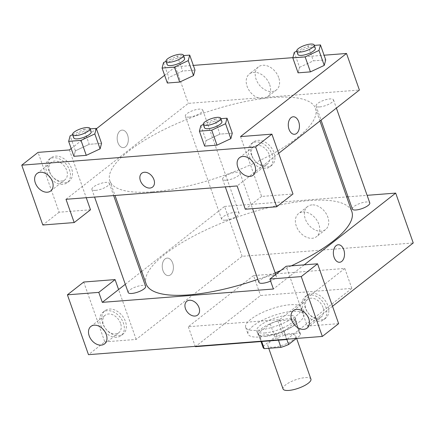 <?xml version="1.0" encoding="UTF-8"?>
<svg xmlns="http://www.w3.org/2000/svg" width="435" height="435" viewBox="0 0 435 435"><rect width="100%" height="100%" fill="white"/><g stroke="black" fill="none" stroke-linecap="round" stroke-linejoin="round"><path stroke-width="0.33" stroke-dasharray="2.17 1.63" d="M310.933 379.119A14.785 4.442 -19.4 0 0 300.563 378.368A14.785 4.442 -19.4 0 0 285.583 384.921A14.785 4.442 -19.4 0 0 283.049 388.939M270.363 341.698A14.785 4.442 -19.4 0 0 267.829 345.722A14.785 4.442 -19.4 0 0 283.245 345.004A14.785 4.442 -19.4 0 0 295.713 335.902A14.785 4.442 -19.4 0 0 285.344 335.146A14.785 4.442 -19.4 0 0 270.363 341.698M278.449 340.197L276.285 334.053A19.852 5.97 -19.4 0 0 283.941 331.204L295.903 321.824A19.852 5.97 -19.4 0 0 295.816 320.916A19.852 5.97 -19.4 0 0 294.625 319.665L277.894 320.97L282.576 334.27L299.313 332.965A19.852 5.97 -19.4 0 1 300.498 334.216A19.852 5.97 -19.4 0 1 300.585 335.119L296.317 338.468M277.894 320.97A19.852 5.97 -19.4 0 0 270.233 323.825L258.276 333.205L262.957 346.499A19.852 5.97 -19.4 0 0 263.044 347.407M262.957 346.499L274.92 337.12A19.852 5.97 -19.4 0 1 282.576 334.27M276.285 334.053L259.548 335.358L261.712 341.502M270.233 323.825L274.92 337.12M258.276 333.205A19.852 5.97 -19.4 0 0 258.363 334.107A19.852 5.97 -19.4 0 0 259.548 335.358M265.877 336.304A20.325 6.112 160.6 0 1 257.917 334.265A20.325 6.112 160.6 0 1 275.056 321.748A20.325 6.112 160.6 0 1 296.262 320.764A20.325 6.112 160.6 0 1 286.801 330.002A20.325 6.112 160.6 0 1 265.877 336.304M264.708 332.982A20.325 6.112 -19.4 0 0 285.626 326.68A20.325 6.112 -19.4 0 0 295.088 317.436A20.325 6.112 -19.4 0 0 280.825 316.403A20.325 6.112 -19.4 0 0 260.233 325.413A20.325 6.112 -19.4 0 0 256.748 330.937A20.325 6.112 -19.4 0 0 264.708 332.982M294.625 319.665L299.313 332.965M283.941 331.204L286.823 339.382M295.903 321.824L300.585 335.119M253.105 325.967A29.564 8.89 -19.4 0 0 248.032 334.009A29.564 8.89 -19.4 0 0 278.868 332.574A29.564 8.89 -19.4 0 0 303.804 314.369A29.564 8.89 -19.4 0 0 283.06 312.863A29.564 8.89 -19.4 0 0 253.105 325.967M250.761 319.317A29.564 8.89 -19.4 0 0 245.688 327.359A29.564 8.89 -19.4 0 0 276.529 325.924A29.564 8.89 -19.4 0 0 301.46 307.719A29.564 8.89 -19.4 0 0 280.716 306.213A29.564 8.89 -19.4 0 0 250.761 319.317M287.073 339.186L351.817 288.405L260.554 295.517L195.337 346.673M253.534 275.572L188.311 326.728L279.569 319.616L344.792 268.455L253.534 275.572L260.554 295.517M344.792 268.455L351.817 288.405M83.716 282.032L104.786 341.877L88.484 354.666M104.786 341.877L136.16 339.43L242.137 256.302L413.25 242.964M332.525 306.283L307.268 326.092L286.197 266.253M338.637 323.651L307.268 326.092M321.199 319.883A14.785 10.543 -128.1 0 0 325.636 318.219A14.785 10.543 -128.1 0 0 324.809 300.079A14.785 10.543 -128.1 0 0 307.393 294.957A14.785 10.543 -128.1 0 0 306.414 310.378A14.785 10.543 -128.1 0 0 321.199 319.883M319.159 321.481A14.785 10.543 51.9 0 1 304.375 311.977A14.785 10.543 51.9 0 1 305.354 296.556A14.785 10.543 51.9 0 1 322.77 301.678A14.785 10.543 51.9 0 1 323.602 319.817A14.785 10.543 51.9 0 1 319.159 321.481M323.031 307.518A11.087 7.906 -128.1 0 0 307.632 299.459A11.087 7.906 -128.1 0 0 308.252 313.064A11.087 7.906 -128.1 0 0 321.318 316.908A11.087 7.906 -128.1 0 0 323.031 307.518M304.212 264.85L273.403 289.014M118.717 335.668A14.785 10.543 -128.1 0 0 123.159 333.998A14.785 10.543 -128.1 0 0 122.327 315.859A14.785 10.543 -128.1 0 0 104.911 310.737A14.785 10.543 -128.1 0 0 103.932 326.158A14.785 10.543 -128.1 0 0 118.717 335.668M136.16 339.43L118.597 289.563M116.678 337.266A14.785 10.543 51.9 0 1 101.899 327.756A14.785 10.543 51.9 0 1 102.872 312.335A14.785 10.543 51.9 0 1 120.294 317.458A14.785 10.543 51.9 0 1 121.12 335.597A14.785 10.543 51.9 0 1 116.678 337.266M120.549 323.303A11.087 7.906 -128.1 0 0 105.15 315.244A11.087 7.906 -128.1 0 0 103.438 324.635A11.087 7.906 -128.1 0 0 118.837 332.693A11.087 7.906 -128.1 0 0 120.549 323.303M279.569 319.616L286.48 339.235M188.311 326.728L195.223 346.347M338.251 244.769L338.251 244.769A8.776 5.557 85.5 0 0 333.395 253.953A8.776 5.557 85.5 0 0 339.615 262.272L339.615 262.272M311.944 204.901A14.616 10.429 -128.1 0 0 307.55 206.549A14.616 10.429 -128.1 0 0 308.366 224.482A14.616 10.429 -128.1 0 0 325.592 229.549A14.616 10.429 -128.1 0 0 326.56 214.303A14.616 10.429 -128.1 0 0 311.944 204.901M141.745 271.407L224.58 206.435L242.137 256.302M224.58 206.435L346.679 196.914M348.038 196.81L367.107 195.326M302.923 211.97A14.616 10.429 51.9 0 1 317.545 221.371A14.616 10.429 51.9 0 1 316.577 236.624A14.616 10.429 51.9 0 1 299.351 231.556A14.616 10.429 51.9 0 1 298.535 213.618A14.616 10.429 51.9 0 1 302.923 211.97M197.653 315.054L197.653 315.054A8.776 6.259 -128.1 0 0 197.164 304.282A8.776 6.259 -128.1 0 0 186.822 301.243L186.822 301.243M162.984 270.657A8.776 5.557 85.5 0 0 168.508 275.611A8.776 5.557 85.5 0 0 173.364 266.427A8.776 5.557 85.5 0 0 167.143 258.107A8.776 5.557 85.5 0 0 162.984 270.657A8.776 5.557 -94.5 0 1 167.143 258.107A8.776 5.557 -94.5 0 1 173.369 266.427A8.776 5.557 -94.5 0 1 168.508 275.611A8.776 5.557 -94.5 0 1 162.989 270.657M125.302 284.305L140.652 272.261M225.243 220.175A9.238 2.779 160.6 0 1 221.627 219.245A9.238 2.779 160.6 0 1 229.419 213.558A9.238 2.779 160.6 0 1 239.054 213.106A9.238 2.779 160.6 0 1 234.753 217.31A9.238 2.779 160.6 0 1 225.243 220.175M128.2 292.527A9.238 2.779 160.6 0 1 135.992 286.839A9.238 2.779 160.6 0 1 145.627 286.393M352.355 209.056A9.238 2.779 160.6 0 1 360.147 203.368A9.238 2.779 160.6 0 1 369.783 202.917M258.928 282.337A9.238 2.779 160.6 0 1 266.72 276.649A9.238 2.779 160.6 0 1 276.356 276.203A9.238 2.779 160.6 0 1 270.608 281.086M146.16 283.935A109.022 32.777 160.6 0 1 238.103 216.809A109.022 32.777 160.6 0 1 351.823 211.513M291.298 265.856A109.022 32.777 160.6 0 1 280.678 270.581M275.176 272.859A109.022 32.777 160.6 0 1 257.868 279.341M152.571 191.824A109.022 32.777 -19.4 0 0 264.784 158.019A109.022 32.777 -19.4 0 0 315.527 108.451A109.022 32.777 -19.4 0 0 239.032 102.905A109.022 32.777 -19.4 0 0 128.57 151.222A109.022 32.777 -19.4 0 0 109.865 180.878A109.022 32.777 -19.4 0 0 152.571 191.824M188.953 117.113A9.238 2.779 160.6 0 1 185.332 116.188A9.238 2.779 160.6 0 1 193.124 110.495A9.238 2.779 160.6 0 1 202.759 110.05A9.238 2.779 160.6 0 1 201.177 112.562A9.238 2.779 160.6 0 1 188.953 117.113M226.254 180.21A9.238 2.779 -19.4 0 0 235.765 177.344A9.238 2.779 -19.4 0 0 240.06 173.141A9.238 2.779 -19.4 0 0 233.579 172.673A9.238 2.779 -19.4 0 0 224.221 176.768A9.238 2.779 -19.4 0 0 222.633 179.28A9.238 2.779 -19.4 0 0 226.254 180.21M95.526 190.394A9.238 2.779 -19.4 0 0 105.031 187.534A9.238 2.779 -19.4 0 0 109.332 183.331A9.238 2.779 -19.4 0 0 102.85 182.863A9.238 2.779 -19.4 0 0 93.492 186.958A9.238 2.779 -19.4 0 0 91.905 189.47A9.238 2.779 -19.4 0 0 95.526 190.394M319.681 106.923A9.238 2.779 -19.4 0 0 329.186 104.057A9.238 2.779 -19.4 0 0 333.487 99.86A9.238 2.779 -19.4 0 0 327.006 99.387A9.238 2.779 -19.4 0 0 317.642 103.481A9.238 2.779 -19.4 0 0 316.06 105.999A9.238 2.779 -19.4 0 0 319.681 106.923M66 199.29L188.284 103.372L359.397 90.034M278.666 153.354L237.108 185.957M152.582 187.066L152.582 187.061A8.776 6.259 -128.1 0 0 152.092 176.295A8.776 6.259 -128.1 0 0 141.75 173.25L141.75 173.25M252.066 155.926A11.087 7.906 -128.1 0 0 267.465 163.979A11.087 7.906 -128.1 0 0 269.178 154.588A11.087 7.906 -128.1 0 0 253.779 146.535A11.087 7.906 -128.1 0 0 252.066 155.926M265.306 168.557A14.785 10.543 51.9 0 1 250.522 159.047A14.785 10.543 51.9 0 1 251.501 143.626A14.785 10.543 51.9 0 1 268.917 148.748A14.785 10.543 51.9 0 1 269.743 166.888A14.785 10.543 51.9 0 1 265.306 168.557M267.346 166.958A14.785 10.543 -128.1 0 0 271.783 165.289A14.785 10.543 -128.1 0 0 270.956 147.15A14.785 10.543 -128.1 0 0 253.534 142.027A14.785 10.543 -128.1 0 0 252.561 157.448A14.785 10.543 -128.1 0 0 267.346 166.958M49.585 171.705A11.087 7.906 -128.1 0 0 64.984 179.764A11.087 7.906 -128.1 0 0 64.364 166.159A11.087 7.906 -128.1 0 0 51.297 162.315A11.087 7.906 -128.1 0 0 49.585 171.705M62.825 184.337A14.785 10.543 51.9 0 1 48.04 174.832A14.785 10.543 51.9 0 1 49.019 159.406A14.785 10.543 51.9 0 1 66.435 164.533A14.785 10.543 51.9 0 1 67.262 182.673A14.785 10.543 51.9 0 1 62.825 184.337M64.864 182.738A14.785 10.543 -128.1 0 0 69.301 181.074A14.785 10.543 -128.1 0 0 68.474 162.935A14.785 10.543 -128.1 0 0 51.058 157.807A14.785 10.543 -128.1 0 0 50.079 173.233A14.785 10.543 -128.1 0 0 64.864 182.738M69.426 149.934L86.25 197.713M90.496 209.773L59.127 212.22L38.057 152.38M59.127 212.22L42.826 225.009M240.533 136.595L261.609 196.435L292.978 193.994M261.609 196.435L245.302 209.224M200.85 125.644L206.119 140.603L204.651 146.117L206.103 140.608L219.947 134.132M203.335 124.481L214.667 119.168L219.936 134.127L232.285 133.164L219.936 134.127L206.119 140.603M230.816 138.678L216.994 145.149M324.244 65.397L310.421 71.867M294.277 52.363L299.546 67.322L298.078 72.835L299.53 67.327M299.546 67.322L313.374 60.846L325.712 59.883L313.363 60.846L299.546 67.322M193.515 75.587L179.693 82.057M167.35 83.025L168.802 77.517L182.646 71.035L194.983 70.073L182.635 71.035L168.818 77.512L167.35 83.025M75.375 150.798L73.923 156.306L75.391 150.793L89.219 144.322M72.607 134.671L83.939 129.358L89.208 144.317L101.556 143.354L89.208 144.317L75.391 150.793L70.122 135.834M100.088 148.868L86.266 155.338M164.62 75.266L175.408 66.805L193.341 65.408M292.869 57.648L324.07 55.218M71.193 148.547L96.418 128.76M278.683 77.539A14.616 10.429 -128.1 0 0 258.379 66.919A14.616 10.429 -128.1 0 0 259.195 84.852A14.616 10.429 -128.1 0 0 276.421 89.92A14.616 10.429 -128.1 0 0 278.683 77.539M175.408 66.805L188.284 103.372M269.667 84.613A14.616 10.429 51.9 0 1 267.405 96.994A14.616 10.429 51.9 0 1 250.179 91.926A14.616 10.429 51.9 0 1 249.364 73.988A14.616 10.429 51.9 0 1 269.667 84.613M117.912 142.664A8.776 5.557 85.5 0 0 123.437 147.617A8.776 5.557 85.5 0 0 128.292 138.433A8.776 5.557 85.5 0 0 122.072 130.114A8.776 5.557 85.5 0 0 117.912 142.664A8.776 5.557 -94.5 0 1 122.072 130.114A8.776 5.557 -94.5 0 1 128.292 138.433A8.776 5.557 -94.5 0 1 123.437 147.617A8.776 5.557 -94.5 0 1 117.912 142.664M293.179 116.781L293.179 116.781A8.776 5.557 85.5 0 0 288.318 125.96A8.776 5.557 85.5 0 0 294.544 134.279L294.544 134.279M166.034 61.384L177.366 56.072L183.581 55.588M184.614 58.518A9.238 2.779 -19.4 0 0 178.132 58.051A9.238 2.779 -19.4 0 0 168.769 62.145A9.238 2.779 -19.4 0 0 167.187 64.657M163.549 62.548L168.818 77.512M177.366 56.072L182.635 71.035M296.762 51.194L308.094 45.882L314.309 45.398M315.342 48.328A9.238 2.779 -19.4 0 0 308.861 47.861A9.238 2.779 -19.4 0 0 299.497 51.955A9.238 2.779 -19.4 0 0 297.915 54.467M308.094 45.882L313.363 60.846M83.939 129.358L90.154 128.874M91.187 131.8A9.238 2.779 -19.4 0 0 84.705 131.332A9.238 2.779 -19.4 0 0 75.342 135.426A9.238 2.779 -19.4 0 0 73.76 137.939M214.667 119.168L220.882 118.684M221.915 121.61A9.238 2.779 -19.4 0 0 215.434 121.142A9.238 2.779 -19.4 0 0 206.07 125.236A9.238 2.779 -19.4 0 0 204.488 127.749M296.61 338.441L295.713 335.902M268.738 348.304L267.829 345.722M256.748 330.937L257.917 334.265M295.088 317.436L296.262 320.764M295.816 320.916L300.498 334.216M258.363 334.107L260.984 341.557M245.688 327.359L248.032 334.009M301.46 307.719L303.804 314.369M307.393 294.957L305.354 296.556M325.636 318.219L323.602 319.817M307.05 328.099L321.318 316.908M293.369 310.65L307.632 299.459M104.911 310.737L102.872 312.335M123.159 333.998L121.12 335.597M104.569 343.884L118.837 332.693M90.888 326.435L105.15 315.244M307.55 206.549L298.535 213.618M325.592 229.549L316.577 236.624M109.865 180.878L115.009 195.473M315.527 108.451L319.942 120.984M239.054 213.106L202.759 110.05M221.627 219.245L185.332 116.188M222.633 179.28L225.308 186.876M240.06 173.141L252.572 208.659M275.741 274.452L276.356 276.203M91.905 189.47L94.58 197.066M109.332 183.331L113.649 195.576M316.06 105.999L321.035 120.125M333.487 99.86L336.385 108.087M253.197 175.169L267.465 163.979M239.511 157.726L253.779 146.535M253.534 142.027L251.501 143.626M271.783 165.289L269.743 166.888M50.716 190.954L64.984 179.764M37.029 173.505L51.297 162.315M51.058 157.807L49.019 159.406M69.301 181.074L67.262 182.673M258.379 66.919L249.364 73.988M276.421 89.92L267.405 96.994"/><path stroke-width="0.65" d="M268.738 348.304L283.049 388.939A14.785 4.442 -19.4 0 0 298.47 388.221A14.785 4.442 -19.4 0 0 310.933 379.119L296.61 338.441M296.317 338.468L288.622 344.498A19.852 5.97 -19.4 0 1 280.966 347.353L264.23 348.658A19.852 5.97 -19.4 0 1 263.044 347.407L260.984 341.557M261.712 341.502L264.23 348.658M278.449 340.197L280.966 347.353M286.823 339.382L288.622 344.498M195.223 346.347L195.337 346.673L286.594 339.561L287.073 339.186M98.778 292.38L102.29 302.352L273.403 289.014L269.89 279.042L286.197 266.253L317.566 263.806L338.637 323.651L322.335 336.44L88.484 354.666L67.409 294.827L83.716 282.032L115.085 279.591L98.778 292.38L67.409 294.827M367.107 195.326L395.687 193.096L413.25 242.964L332.525 306.283M308.763 318.708A11.087 7.906 -128.1 0 0 293.369 310.65A11.087 7.906 -128.1 0 0 293.989 324.254A11.087 7.906 -128.1 0 0 307.05 328.099A11.087 7.906 -128.1 0 0 308.763 318.708M317.566 263.806L301.259 276.595L322.335 336.44M269.89 279.042L301.259 276.595M102.29 302.352L118.597 289.563L115.085 279.591M89.175 335.825A11.087 7.906 -128.1 0 0 104.569 343.884A11.087 7.906 -128.1 0 0 103.949 330.279A11.087 7.906 -128.1 0 0 90.888 326.435A11.087 7.906 -128.1 0 0 89.175 335.825M286.48 339.235L286.594 339.561M339.615 262.272A8.776 5.557 85.5 0 0 343.775 249.723A8.776 5.557 -94.5 0 1 339.615 262.272A8.776 5.557 -94.5 0 1 333.395 253.953A8.776 5.557 -94.5 0 1 338.251 244.769A8.776 5.557 -94.5 0 1 343.775 249.723A8.776 5.557 85.5 0 0 338.251 244.769M395.687 193.096L304.212 264.85M346.679 196.914L348.038 196.81M186.822 301.243A8.776 6.259 -128.1 0 0 185.468 308.676A8.776 6.259 51.9 0 1 186.822 301.243A8.776 6.259 51.9 0 1 197.164 304.288A8.776 6.259 51.9 0 1 197.653 315.054A8.776 6.259 51.9 0 1 185.462 308.676A8.776 6.259 -128.1 0 0 197.653 315.054M118.597 289.563L125.302 284.305M140.652 272.261L141.745 271.407M113.649 195.576L145.627 286.393A9.238 2.779 160.6 0 1 141.326 290.591A9.238 2.779 160.6 0 1 131.816 293.456A9.238 2.779 160.6 0 1 128.2 292.527L94.58 197.066M336.385 108.087L369.783 202.917A9.238 2.779 160.6 0 1 365.482 207.12A9.238 2.779 160.6 0 1 355.971 209.985A9.238 2.779 160.6 0 1 352.355 209.056L321.035 120.125M270.608 281.086A9.238 2.779 160.6 0 1 262.544 283.267A9.238 2.779 160.6 0 1 258.928 282.337L225.308 186.876M257.868 279.341A109.022 32.777 160.6 0 1 188.866 294.887A109.022 32.777 160.6 0 1 146.16 283.935L115.009 195.473M319.942 120.984L351.823 211.513A109.022 32.777 160.6 0 1 291.298 265.856M280.678 270.581A109.022 32.777 160.6 0 1 275.176 272.859M66 199.29L237.108 185.957L245.302 209.224L276.676 206.783L255.601 146.938L21.75 165.169L42.826 225.009L74.195 222.562L66 199.29M324.07 55.218L346.516 53.467L359.397 90.034L278.666 153.354M141.75 173.25A8.776 6.259 -128.1 0 0 140.391 180.683A8.776 6.259 51.9 0 1 141.745 173.25A8.776 6.259 51.9 0 1 152.092 176.295A8.776 6.259 51.9 0 1 152.582 187.066A8.776 6.259 51.9 0 1 140.391 180.688A8.776 6.259 -128.1 0 0 152.582 187.061M237.798 167.116A11.087 7.906 51.9 0 1 239.511 157.726A11.087 7.906 51.9 0 1 252.577 161.57A11.087 7.906 51.9 0 1 253.197 175.169A11.087 7.906 51.9 0 1 237.798 167.116M35.317 182.896A11.087 7.906 51.9 0 1 37.029 173.505A11.087 7.906 51.9 0 1 50.096 177.35A11.087 7.906 51.9 0 1 50.716 190.954A11.087 7.906 51.9 0 1 35.317 182.896M86.25 197.713L90.496 209.773L74.195 222.562M21.75 165.169L38.057 152.38L69.426 149.934L71.193 148.547M276.676 206.783L292.978 193.994L271.908 134.149L240.533 136.595L346.516 53.467M271.908 134.149L255.601 146.938M220.882 118.684L227.021 118.206L232.285 133.164L230.838 138.673M211.731 130.195L217 145.154L204.651 146.117L217 145.154L230.816 138.678L225.547 123.719L211.731 130.195L199.382 131.158L200.85 125.644L203.335 124.481M305.158 56.909L310.427 71.873L298.078 72.835L310.427 71.873L324.244 65.397L318.975 50.433L305.158 56.909L292.809 57.877L294.277 52.363L296.762 51.194M314.309 45.398L320.448 44.919L325.712 59.883L324.265 65.391M174.43 67.099L179.698 82.063L167.35 83.025L179.698 82.063L193.515 75.587L188.246 60.623L174.43 67.099L162.081 68.061L163.549 62.548L166.034 61.384M183.581 55.588L189.714 55.109L194.983 70.073L193.537 75.581M90.154 128.874L96.293 128.396L101.556 143.354L100.11 148.862M81.002 140.385L86.271 155.344L73.923 156.306L86.271 155.344L100.088 148.868L94.819 133.909L81.002 140.385L68.654 141.348L70.122 135.834L72.607 134.671M193.341 65.408L292.869 57.648M96.418 128.76L164.62 75.266M294.544 134.279A8.776 5.557 85.5 0 0 298.698 121.735A8.776 5.557 -94.5 0 1 294.544 134.279A8.776 5.557 -94.5 0 1 288.323 125.96A8.776 5.557 -94.5 0 1 293.179 116.781A8.776 5.557 -94.5 0 1 298.704 121.735A8.776 5.557 85.5 0 0 293.179 116.781M189.714 55.109L188.246 60.623M166.012 61.33L167.187 64.657A9.238 2.779 -19.4 0 0 176.822 64.206A9.238 2.779 -19.4 0 0 184.614 58.518L183.445 55.196A9.238 2.779 -19.4 0 0 176.958 54.723A9.238 2.779 -19.4 0 0 167.6 58.817A9.238 2.779 -19.4 0 0 166.012 61.33A9.238 2.779 -19.4 0 0 175.653 60.884A9.238 2.779 -19.4 0 0 183.445 55.196M162.081 68.061L167.35 83.025M194.983 70.073L193.515 75.587M320.448 44.919L318.975 50.433M296.741 51.14L297.915 54.467A9.238 2.779 -19.4 0 0 307.55 54.016A9.238 2.779 -19.4 0 0 315.342 48.328L314.173 45.006A9.238 2.779 -19.4 0 0 307.692 44.533A9.238 2.779 -19.4 0 0 298.328 48.628A9.238 2.779 -19.4 0 0 296.741 51.14A9.238 2.779 -19.4 0 0 306.381 50.694A9.238 2.779 -19.4 0 0 314.173 45.006M292.809 57.877L298.078 72.835M325.712 59.883L324.244 65.397M96.293 128.396L94.819 133.909M72.585 134.616L73.76 137.939A9.238 2.779 -19.4 0 0 83.395 137.493A9.238 2.779 -19.4 0 0 91.187 131.8L90.018 128.477A9.238 2.779 -19.4 0 0 83.536 128.004A9.238 2.779 -19.4 0 0 74.173 132.099A9.238 2.779 -19.4 0 0 72.585 134.616A9.238 2.779 -19.4 0 0 82.226 134.165A9.238 2.779 -19.4 0 0 90.018 128.477M68.654 141.348L73.923 156.306M101.556 143.354L100.088 148.868M227.021 118.206L225.547 123.719M203.314 124.426L204.488 127.749A9.238 2.779 -19.4 0 0 214.123 127.303A9.238 2.779 -19.4 0 0 221.915 121.61L220.746 118.287A9.238 2.779 -19.4 0 0 214.265 117.814A9.238 2.779 -19.4 0 0 204.901 121.914A9.238 2.779 -19.4 0 0 203.314 124.426A9.238 2.779 -19.4 0 0 212.954 123.975A9.238 2.779 -19.4 0 0 220.746 118.287M199.382 131.158L204.651 146.117M232.285 133.164L230.816 138.678M252.572 208.659L275.741 274.452"/></g></svg>
